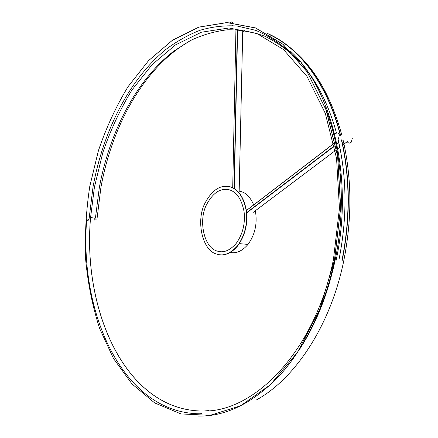 <?xml version="1.0" encoding="UTF-8"?>
<svg xmlns="http://www.w3.org/2000/svg" width="438" height="438" viewBox="0 0 438 438"><rect width="100%" height="100%" fill="white"/><g stroke="black" fill="none" stroke-linecap="round" stroke-linejoin="round"><path stroke-width="0.66" d="M242.761 30.249L239.164 191.34L242.745 30.244M232.545 22.771L231.324 21.9L229.906 22.617M232.463 25.941L232.573 25.628M338.322 139.142L339.439 134.997C338.47 132.725 337.046 132.364 335.169 133.924M253.137 212.414L335.273 150.634M88.558 219.98L88.613 219.181M219.766 412.41L219.947 412.048L220.161 412.311L219.98 412.678L219.766 412.41M291.018 53.354L290.695 53.014L291.018 53.354M290.509 51.18C331.604 88.405 354.107 177.22 336.127 260.314M342.138 260.818C350.51 218.759 350.356 178.463 341.684 139.925M340.561 135.265C327.575 83.264 298.908 46.904 267.41 33.452M88.755 219.197L88.711 219.838M94.082 220.391L94.252 217.998M269.414 34.607C300.003 48.673 327.608 84.539 340.299 135.2M341.421 139.864C350.11 178.397 350.274 218.693 341.903 260.763M228.877 189.687C220.511 187.995 213.24 192.676 207.059 203.73C198.02 219.17 203.61 247.541 217.007 250.996C223.375 253.246 229.791 250.689 236.257 243.325C242.745 234.204 245.357 223.698 244.092 211.817C241.683 199.164 236.613 191.784 228.877 189.687M253.695 204.891C250.333 197.144 245.932 192.66 240.489 191.444L239.181 191.187M230.328 252.414C236.356 253.717 242.247 251.051 247.996 244.426C255.053 234.697 257.511 223.473 255.37 210.749M229.468 186.637C220.161 184.825 212.134 190.087 205.384 202.433C195.693 219.329 201.825 250.18 216.421 254.002C223.32 256.493 230.311 253.788 237.401 245.904C244.678 235.885 247.634 224.289 246.276 211.116C243.637 197.084 238.037 188.92 229.468 186.637M220.336 254.812C226.347 255.365 232.124 252.403 237.659 245.926C244.935 235.907 247.897 224.316 246.534 211.149C243.895 197.122 238.294 188.964 229.726 186.676L228.329 186.407M232.715 187.738L235.934 29.937M237.352 29.757L234.051 188.439M237.604 29.773L234.292 188.581M242.718 32.149L244.798 30.529M347.257 141.638C348.374 143.357 349.716 143.533 351.281 142.169L352.387 138.09M246.769 210.295L333.876 143.538M342.012 140.001L341.536 140.363M338.809 142.443L336.926 143.872M334.353 145.832L247.158 212.249M246.884 210.131L333.865 143.467M342.379 140.089L341.607 140.675M338.875 142.75L336.992 144.184M334.418 146.144L247.339 212.414M347.657 141.321L342.582 145.137M339.828 147.206L337.862 148.685M89.801 186.194C86.1 210.59 84.715 234.998 85.64 259.416C87.907 283.55 92.566 306.578 99.629 328.5L113.546 358.602L131.98 383.923L154.652 402.916L180.987 413.926L210.059 415.35L240.467 405.862L270.366 384.745L297.517 352.245L319.57 309.852L334.424 260.375L340.611 207.683L337.621 156.109L325.981 109.735L307.104 71.805L282.921 44.304L255.546 27.988L226.95 22.595L198.786 27.161L172.342 40.345L148.542 60.668L128.033 86.697C116.086 106.363 106.22 127.672 98.424 150.612L89.801 186.194M333.323 260.041C315.004 351.292 254.33 412.153 203.56 411.041C125.848 411.402 82.262 310.389 90.567 217.615L94.422 187.141L102.897 152.342C110.557 129.916 120.258 109.117 131.997 89.938L152.145 64.61L175.49 44.906L201.392 32.231L228.926 27.988L256.832 33.452L283.485 49.521L306.983 76.409L325.292 113.338L336.559 158.364L339.445 208.368L333.449 259.427M237.582 29.768L234.27 188.57M242.805 32.149C242.959 32.505 243.632 31.969 244.809 30.529M246.862 210.136L333.86 143.45M253.049 212.496L335.278 150.65M342.795 144.994L347.673 141.326M291.062 53.266C279.8 43.105 267.996 35.462 255.655 30.331L236.947 25.99C224.393 25.289 212.058 26.729 199.942 30.304C188.061 34.969 176.717 41.342 165.92 49.428C128.849 79.689 103.138 131.542 93.048 186.785L89.029 219.224L86.735 218.989C78.971 311.872 122.027 412.618 199.449 413.806L201.984 413.582M335.081 260.446C327.613 295.223 315.431 325.368 298.53 350.887M193.103 39.201C145.832 64.074 112.227 124.074 100.86 187.831L96.869 220.035L94.608 219.799M343.688 261.168C330.361 326.283 294.506 379.341 255.995 400.179M89.817 186.194L98.441 150.606C106.231 127.661 116.097 106.352 128.044 86.675L148.553 60.641L172.353 40.307L198.797 27.118L226.972 22.541L255.578 27.928L282.97 44.243L307.164 71.744L326.058 109.692L337.703 156.081L340.698 207.678L334.517 260.396C324.788 307.137 304.218 348.763 279.022 376.171C252.66 403.25 225.762 416.56 198.326 416.1L199.027 416.034M88.503 220.851L86.62 220.659M335.169 260.03C346.266 207.141 342.034 149.829 325.21 107.425M343.77 260.758C352.125 218.808 351.911 178.644 343.129 140.264M341.99 135.605C330.646 94.356 312.737 64.605 288.27 46.351M290.69 53.02L291.089 53.146M299.981 61.982C288.938 50.852 277.254 42.283 264.924 36.283C252.414 31.728 239.838 29.57 227.207 29.811C214.68 31.317 202.526 34.843 190.738 40.389L173.886 51.071C135.922 80.313 109.484 132.287 99.289 187.792L95.429 218.124L90.567 217.615C82.213 310.389 125.794 411.413 203.56 411.041L208.921 410.576M300.786 62.88C316.499 80.504 328.396 103.888 336.493 133.042M338.092 139.361C347.005 177.68 347.285 217.861 338.93 259.904M247.996 244.426L239.351 243.616"/></g></svg>
